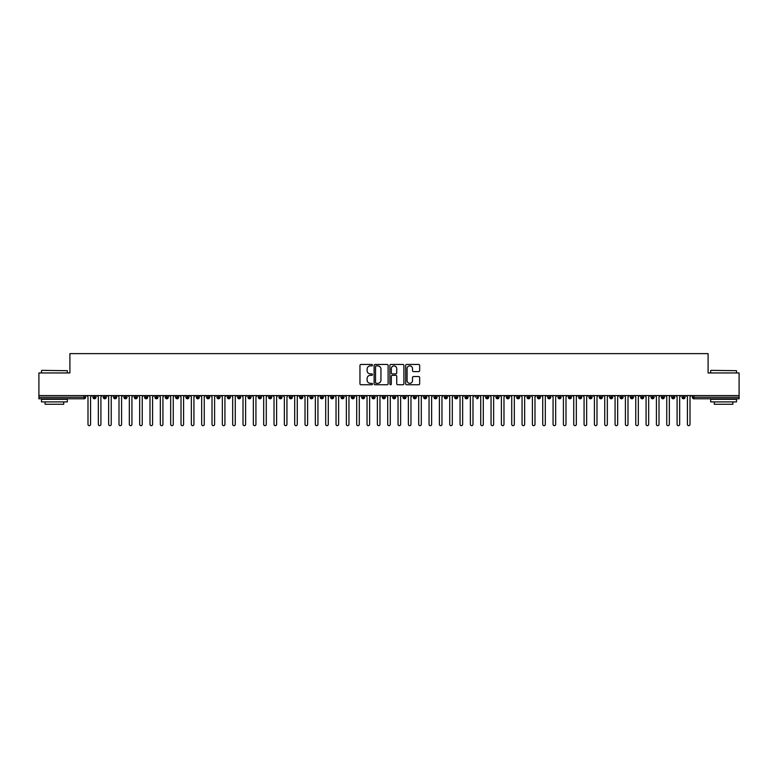 <?xml version="1.0" encoding="UTF-8"?>
<svg xmlns="http://www.w3.org/2000/svg" width="778" height="778" viewBox="0 0 778 778"><rect width="100%" height="100%" fill="white"/><g stroke="black" fill="none" stroke-linecap="round" stroke-linejoin="round"><path stroke-width="1.17" d="M372.468 365.174A0.71 0.71 0 0 0 371.758 364.464L360.973 364.464A1.011 1.011 0 0 0 359.961 365.475L359.961 383.739A1.011 1.011 0 0 0 360.973 384.75L371.758 384.75A0.71 0.71 0 0 0 372.468 384.04A0.71 0.71 0 0 0 371.758 383.33L370.357 383.33A3.248 3.248 0 0 1 367.109 380.082L367.109 378.565A3.248 3.248 0 0 1 370.357 375.317L371.758 375.317A0.71 0.71 0 0 0 372.468 374.607A0.71 0.71 0 0 0 371.758 373.897L370.357 373.897A3.248 3.248 0 0 1 367.109 370.649L367.109 369.132A3.248 3.248 0 0 1 370.357 365.884L371.758 365.884A0.71 0.71 0 0 0 372.468 365.174M418.652 371.612A1.011 1.011 0 0 0 419.663 370.6L419.663 365.475A1.011 1.011 0 0 0 418.652 364.464L406.68 364.464A1.011 1.011 0 0 0 405.659 365.475L405.659 383.739A1.011 1.011 0 0 0 406.68 384.75L418.652 384.75A1.011 1.011 0 0 0 419.663 383.739L419.663 377.554A1.011 1.011 0 0 0 418.652 376.533L413.526 376.533A1.011 1.011 0 0 0 412.505 377.554L412.505 380.617A2.713 2.713 0 0 1 409.792 383.33A2.713 2.713 0 0 1 407.079 380.617L407.079 368.597A2.713 2.713 0 0 1 409.792 365.884A2.713 2.713 0 0 1 412.505 368.597L412.505 370.6A1.011 1.011 0 0 0 413.526 371.612L418.652 371.612M38.9 395.584L739.1 395.584L739.1 372.954L708.097 372.954L708.097 353.63L69.903 353.63L69.903 372.954L38.9 372.954L38.9 397.247L84.092 397.247L84.092 395.584M388.115 365.475A1.011 1.011 0 0 0 387.094 364.464L375.132 364.464A1.011 1.011 0 0 0 374.111 365.475L374.111 383.739A1.011 1.011 0 0 0 375.132 384.75L387.094 384.75A1.011 1.011 0 0 0 388.115 383.739L388.115 365.475M390.906 364.464L402.868 364.464A1.011 1.011 0 0 1 403.889 365.475L403.889 383.739A1.011 1.011 0 0 1 402.868 384.75L397.752 384.75A1.011 1.011 0 0 1 396.731 383.739L396.731 376.328A1.011 1.011 0 0 0 395.72 375.317L392.326 375.317A1.011 1.011 0 0 0 391.305 376.328L391.305 384.04A0.71 0.71 0 0 1 390.595 384.75A0.71 0.71 0 0 1 389.885 384.04L389.885 365.475A1.011 1.011 0 0 1 390.906 364.464M85.638 397.247L84.092 397.247L84.092 398.793A1.546 1.546 0 0 0 85.638 397.247L85.638 395.584L85.638 397.247A1.546 1.546 0 0 1 84.092 398.793L38.9 398.793L38.9 397.247M739.1 395.584L739.1 398.793L693.908 398.793A1.546 1.546 0 0 1 692.362 397.247L692.362 395.584L692.362 397.247A1.546 1.546 0 0 0 693.908 398.793L693.908 397.247L739.1 397.247M94.478 395.584L94.478 398.793A1.546 1.546 0 0 1 92.922 397.247L92.922 395.584M95.976 395.584L95.976 397.247A1.546 1.546 0 0 1 94.478 398.793A1.546 1.546 0 0 0 95.976 397.247L92.922 397.247A1.546 1.546 0 0 0 94.478 398.793M104.816 395.584L104.816 398.793A1.546 1.546 0 0 1 103.26 397.247L103.26 395.584L103.26 397.247A1.546 1.546 0 0 0 104.816 398.793A1.546 1.546 0 0 0 106.314 397.247L106.314 395.584M115.144 395.584L115.144 398.793A1.546 1.546 0 0 1 113.598 397.247L113.598 395.584L113.598 397.247A1.546 1.546 0 0 0 115.144 398.793A1.546 1.546 0 0 0 116.642 397.247L116.642 395.584M125.482 395.584L125.482 398.793A1.546 1.546 0 0 1 123.935 397.247L123.935 395.584L123.935 397.247A1.546 1.546 0 0 0 125.482 398.793A1.546 1.546 0 0 0 126.979 397.247L126.979 395.584M135.819 395.584L135.819 398.793A1.546 1.546 0 0 1 134.263 397.247L134.263 395.584L134.263 397.247A1.546 1.546 0 0 0 135.819 398.793A1.546 1.546 0 0 0 137.317 397.247L137.317 395.584M146.147 395.584L146.147 398.793A1.546 1.546 0 0 1 144.601 397.247L144.601 395.584L144.601 397.247A1.546 1.546 0 0 0 146.147 398.793A1.546 1.546 0 0 0 147.655 397.247L147.655 395.584M156.485 395.584L156.485 398.793A1.546 1.546 0 0 1 154.939 397.247L154.939 395.584L154.939 397.247A1.546 1.546 0 0 0 156.485 398.793A1.546 1.546 0 0 0 157.983 397.247L157.983 395.584M166.823 395.584L166.823 398.793A1.546 1.546 0 0 1 165.276 397.247L165.276 395.584L165.276 397.247A1.546 1.546 0 0 0 166.823 398.793A1.546 1.546 0 0 0 168.32 397.247L168.32 395.584M177.16 395.584L177.16 398.793A1.546 1.546 0 0 1 175.604 397.247L175.604 395.584L175.604 397.247A1.546 1.546 0 0 0 177.16 398.793A1.546 1.546 0 0 0 178.658 397.247L178.658 395.584M187.488 395.584L187.488 398.793A1.546 1.546 0 0 1 185.942 397.247L185.942 395.584L185.942 397.247A1.546 1.546 0 0 0 187.488 398.793A1.546 1.546 0 0 0 188.996 397.247L188.996 395.584M197.826 395.584L197.826 398.793A1.546 1.546 0 0 1 196.28 397.247L196.28 395.584L196.28 397.247A1.546 1.546 0 0 0 197.826 398.793A1.546 1.546 0 0 0 199.324 397.247L199.324 395.584M208.164 395.584L208.164 398.793A1.546 1.546 0 0 1 206.608 397.247L206.608 395.584L206.608 397.247A1.546 1.546 0 0 0 208.164 398.793A1.546 1.546 0 0 0 209.661 397.247L209.661 395.584M218.501 395.584L218.501 398.793A1.546 1.546 0 0 1 216.945 397.247A1.546 1.546 0 0 0 218.501 398.793A1.546 1.546 0 0 1 216.945 397.247L216.945 395.584M219.999 395.584L219.999 397.247A1.546 1.546 0 0 1 218.501 398.793A1.546 1.546 0 0 0 219.999 397.247L216.945 397.247M228.829 398.793A1.546 1.546 0 0 1 227.283 397.247L227.283 395.584L227.283 397.247A1.546 1.546 0 0 0 228.829 398.793A1.546 1.546 0 0 0 230.327 397.247L230.327 395.584L230.327 397.247A1.546 1.546 0 0 1 228.829 398.793L228.829 397.247L230.327 397.247M239.167 395.584L239.167 398.793A1.546 1.546 0 0 1 237.621 397.247L237.621 395.584L237.621 397.247A1.546 1.546 0 0 0 239.167 398.793A1.546 1.546 0 0 0 240.665 397.247L240.665 395.584M249.505 395.584L249.505 398.793A1.546 1.546 0 0 1 247.949 397.247L247.949 395.584L247.949 397.247A1.546 1.546 0 0 0 249.505 398.793A1.546 1.546 0 0 0 251.002 397.247L251.002 395.584M259.842 395.584L259.842 397.247L258.286 397.247L258.286 395.584L258.286 397.247A1.546 1.546 0 0 0 259.842 398.793A1.546 1.546 0 0 0 261.34 397.247L261.34 395.584L261.34 397.247A1.546 1.546 0 0 1 259.842 398.793A1.546 1.546 0 0 1 258.286 397.247A1.546 1.546 0 0 0 259.842 398.793L259.842 397.247L261.34 397.247M270.17 395.584L270.17 398.793A1.546 1.546 0 0 1 268.624 397.247L268.624 395.584L268.624 397.247A1.546 1.546 0 0 0 270.17 398.793A1.546 1.546 0 0 0 271.668 397.247L271.668 395.584M280.508 395.584L280.508 398.793A1.546 1.546 0 0 1 278.962 397.247L278.962 395.584L278.962 397.247A1.546 1.546 0 0 0 280.508 398.793A1.546 1.546 0 0 0 282.006 397.247L282.006 395.584M290.846 395.584L290.846 398.793A1.546 1.546 0 0 1 289.29 397.247L289.29 395.584L289.29 397.247A1.546 1.546 0 0 0 290.846 398.793A1.546 1.546 0 0 0 292.343 397.247L292.343 395.584M301.174 395.584L301.174 398.793A1.546 1.546 0 0 1 299.627 397.247L299.627 395.584M302.681 395.584L302.681 397.247A1.546 1.546 0 0 1 301.174 398.793A1.546 1.546 0 0 0 302.681 397.247L299.627 397.247A1.546 1.546 0 0 0 301.174 398.793M311.511 395.584L311.511 398.793A1.546 1.546 0 0 1 309.965 397.247L309.965 395.584L309.965 397.247A1.546 1.546 0 0 0 311.511 398.793A1.546 1.546 0 0 0 313.009 397.247L313.009 395.584M321.849 395.584L321.849 398.793A1.546 1.546 0 0 1 320.293 397.247L320.293 395.584M323.347 395.584L323.347 397.247A1.546 1.546 0 0 1 321.849 398.793A1.546 1.546 0 0 0 323.347 397.247L320.293 397.247A1.546 1.546 0 0 0 321.849 398.793M332.187 395.584L332.187 398.793A1.546 1.546 0 0 1 330.631 397.247L330.631 395.584M333.684 395.584L333.684 397.247A1.546 1.546 0 0 1 332.187 398.793A1.546 1.546 0 0 0 333.684 397.247L330.631 397.247A1.546 1.546 0 0 0 332.187 398.793M342.514 395.584L342.514 398.793A1.546 1.546 0 0 1 340.968 397.247A1.546 1.546 0 0 0 342.514 398.793A1.546 1.546 0 0 1 340.968 397.247L340.968 395.584M344.012 395.584L344.012 397.247L344.012 395.584M352.852 395.584L352.852 398.793A1.546 1.546 0 0 1 351.306 397.247L351.306 395.584M354.35 395.584L354.35 397.247A1.546 1.546 0 0 1 352.852 398.793A1.546 1.546 0 0 0 354.35 397.247L351.306 397.247A1.546 1.546 0 0 0 352.852 398.793M363.19 395.584L363.19 398.793A1.546 1.546 0 0 1 361.634 397.247L361.634 395.584M364.688 395.584L364.688 397.247A1.546 1.546 0 0 1 363.19 398.793A1.546 1.546 0 0 0 364.688 397.247L361.634 397.247A1.546 1.546 0 0 0 363.19 398.793M373.528 395.584L373.528 398.793A1.546 1.546 0 0 1 371.972 397.247L371.972 395.584M375.025 395.584L375.025 397.247A1.546 1.546 0 0 1 373.528 398.793A1.546 1.546 0 0 0 375.025 397.247L371.972 397.247A1.546 1.546 0 0 0 373.528 398.793M383.855 395.584L383.855 398.793A1.546 1.546 0 0 1 382.309 397.247L382.309 395.584M385.353 395.584L385.353 397.247A1.546 1.546 0 0 1 383.855 398.793A1.546 1.546 0 0 0 385.353 397.247L382.309 397.247A1.546 1.546 0 0 0 383.855 398.793M394.193 395.584L394.193 398.793A1.546 1.546 0 0 1 392.647 397.247L392.647 395.584M395.691 395.584L395.691 397.247L395.691 395.584M404.531 395.584L404.531 398.793A1.546 1.546 0 0 1 402.975 397.247L402.975 395.584M406.028 395.584L406.028 397.247A1.546 1.546 0 0 1 404.531 398.793A1.546 1.546 0 0 0 406.028 397.247L402.975 397.247A1.546 1.546 0 0 0 404.531 398.793M414.859 395.584L414.859 398.793A1.546 1.546 0 0 1 413.312 397.247L413.312 395.584L413.312 397.247A1.546 1.546 0 0 0 414.859 398.793A1.546 1.546 0 0 0 416.366 397.247L416.366 395.584M425.196 395.584L425.196 398.793A1.546 1.546 0 0 1 423.65 397.247L423.65 395.584M426.694 395.584L426.694 397.247L426.694 395.584M435.534 395.584L435.534 398.793A1.546 1.546 0 0 1 433.988 397.247A1.546 1.546 0 0 0 435.534 398.793A1.546 1.546 0 0 1 433.988 397.247L433.988 395.584M437.032 395.584L437.032 397.247L437.032 395.584M445.872 395.584L445.872 398.793A1.546 1.546 0 0 1 444.316 397.247L444.316 395.584L444.316 397.247A1.546 1.546 0 0 0 445.872 398.793A1.546 1.546 0 0 0 447.369 397.247L447.369 395.584M456.2 395.584L456.2 398.793A1.546 1.546 0 0 1 454.653 397.247A1.546 1.546 0 0 0 456.2 398.793A1.546 1.546 0 0 1 454.653 397.247L454.653 395.584M457.707 395.584L457.707 397.247A1.546 1.546 0 0 1 456.2 398.793A1.546 1.546 0 0 0 457.707 397.247L454.653 397.247M466.537 395.584L466.537 398.793A1.546 1.546 0 0 1 464.991 397.247L464.991 395.584L464.991 397.247A1.546 1.546 0 0 0 466.537 398.793A1.546 1.546 0 0 0 468.035 397.247L468.035 395.584M475.319 397.247L475.319 395.584M478.373 395.584L478.373 397.247L478.373 395.584M487.213 395.584L487.213 398.793A1.546 1.546 0 0 1 485.657 397.247A1.546 1.546 0 0 0 487.213 398.793A1.546 1.546 0 0 1 485.657 397.247L485.657 395.584M488.71 395.584L488.71 397.247L488.71 395.584M497.541 395.584L497.541 398.793A1.546 1.546 0 0 1 495.994 397.247L495.994 395.584M499.038 395.584L499.038 397.247L499.038 395.584M507.878 395.584L507.878 398.793A1.546 1.546 0 0 1 506.332 397.247L506.332 395.584M509.376 395.584L509.376 397.247A1.546 1.546 0 0 1 507.878 398.793A1.546 1.546 0 0 0 509.376 397.247L506.332 397.247A1.546 1.546 0 0 0 507.878 398.793M518.216 395.584L518.216 398.793A1.546 1.546 0 0 1 516.66 397.247A1.546 1.546 0 0 0 518.216 398.793A1.546 1.546 0 0 1 516.66 397.247L516.66 395.584M519.714 395.584L519.714 397.247A1.546 1.546 0 0 1 518.216 398.793A1.546 1.546 0 0 0 519.714 397.247L516.66 397.247M528.554 395.584L528.554 398.793A1.546 1.546 0 0 1 526.998 397.247A1.546 1.546 0 0 0 528.554 398.793A1.546 1.546 0 0 1 526.998 397.247L526.998 395.584M530.051 395.584L530.051 397.247L530.051 395.584M538.882 395.584L538.882 398.793A1.546 1.546 0 0 1 537.335 397.247L537.335 395.584L537.335 397.247A1.546 1.546 0 0 0 538.882 398.793A1.546 1.546 0 0 0 540.379 397.247L540.379 395.584M549.219 395.584L549.219 398.793A1.546 1.546 0 0 1 547.673 397.247A1.546 1.546 0 0 0 549.219 398.793A1.546 1.546 0 0 1 547.673 397.247L547.673 395.584M550.717 395.584L550.717 397.247A1.546 1.546 0 0 1 549.219 398.793A1.546 1.546 0 0 0 550.717 397.247L547.673 397.247M559.557 395.584L559.557 398.793A1.546 1.546 0 0 1 558.001 397.247A1.546 1.546 0 0 0 559.557 398.793A1.546 1.546 0 0 1 558.001 397.247L558.001 395.584M561.055 395.584L561.055 397.247L561.055 395.584M569.885 395.584L569.885 398.793A1.546 1.546 0 0 1 568.339 397.247L568.339 395.584M571.392 395.584L571.392 397.247L571.392 395.584M580.223 395.584L580.223 398.793A1.546 1.546 0 0 1 578.676 397.247A1.546 1.546 0 0 0 580.223 398.793A1.546 1.546 0 0 1 578.676 397.247L578.676 395.584M581.72 395.584L581.72 397.247L581.72 395.584M590.56 395.584L590.56 398.793A1.546 1.546 0 0 1 589.004 397.247A1.546 1.546 0 0 0 590.56 398.793A1.546 1.546 0 0 1 589.004 397.247L589.004 395.584M592.058 395.584L592.058 397.247L592.058 395.584M600.898 395.584L600.898 398.793A1.546 1.546 0 0 1 599.342 397.247A1.546 1.546 0 0 0 600.898 398.793A1.546 1.546 0 0 1 599.342 397.247L599.342 395.584M602.396 395.584L602.396 397.247A1.546 1.546 0 0 1 600.898 398.793A1.546 1.546 0 0 0 602.396 397.247L599.342 397.247M611.226 395.584L611.226 398.793A1.546 1.546 0 0 1 609.68 397.247L609.68 395.584M612.724 395.584L612.724 397.247L612.724 395.584M621.564 395.584L621.564 398.793A1.546 1.546 0 0 1 620.017 397.247A1.546 1.546 0 0 0 621.564 398.793A1.546 1.546 0 0 1 620.017 397.247L620.017 395.584M623.061 395.584L623.061 397.247L623.061 395.584M631.901 395.584L631.901 398.793A1.546 1.546 0 0 1 630.345 397.247A1.546 1.546 0 0 0 631.901 398.793A1.546 1.546 0 0 1 630.345 397.247L630.345 395.584M633.399 395.584L633.399 397.247L633.399 395.584M642.239 395.584L642.239 398.793A1.546 1.546 0 0 1 640.683 397.247A1.546 1.546 0 0 0 642.239 398.793A1.546 1.546 0 0 1 640.683 397.247L640.683 395.584M643.737 395.584L643.737 397.247L643.737 395.584M652.567 395.584L652.567 398.793A1.546 1.546 0 0 1 651.021 397.247A1.546 1.546 0 0 0 652.567 398.793A1.546 1.546 0 0 1 651.021 397.247L651.021 395.584M654.065 395.584L654.065 397.247L654.065 395.584M662.905 395.584L662.905 398.793A1.546 1.546 0 0 1 661.358 397.247L661.358 395.584M664.402 395.584L664.402 397.247L664.402 395.584M673.242 395.584L673.242 398.793A1.546 1.546 0 0 1 671.686 397.247A1.546 1.546 0 0 0 673.242 398.793A1.546 1.546 0 0 1 671.686 397.247L671.686 395.584M674.74 395.584L674.74 397.247A1.546 1.546 0 0 1 673.242 398.793A1.546 1.546 0 0 0 674.74 397.247L671.686 397.247M683.57 395.584L683.57 398.793A1.546 1.546 0 0 1 682.024 397.247L682.024 395.584M685.078 395.584L685.078 397.247L685.078 395.584M228.829 395.584L228.829 397.247L227.283 397.247M342.514 398.793A1.546 1.546 0 0 0 344.012 397.247A1.546 1.546 0 0 1 342.514 398.793M394.193 398.793A1.546 1.546 0 0 0 395.691 397.247A1.546 1.546 0 0 1 394.193 398.793A1.546 1.546 0 0 1 392.647 397.247L395.691 397.247M425.196 398.793A1.546 1.546 0 0 0 426.694 397.247A1.546 1.546 0 0 1 425.196 398.793A1.546 1.546 0 0 1 423.65 397.247L426.694 397.247M435.534 398.793A1.546 1.546 0 0 0 437.032 397.247A1.546 1.546 0 0 1 435.534 398.793M476.875 395.584L476.875 398.793A1.546 1.546 0 0 0 478.373 397.247A1.546 1.546 0 0 1 476.875 398.793M487.213 398.793A1.546 1.546 0 0 0 488.71 397.247A1.546 1.546 0 0 1 487.213 398.793M497.541 398.793A1.546 1.546 0 0 0 499.038 397.247A1.546 1.546 0 0 1 497.541 398.793A1.546 1.546 0 0 1 495.994 397.247L499.038 397.247M528.554 398.793A1.546 1.546 0 0 0 530.051 397.247A1.546 1.546 0 0 1 528.554 398.793M559.557 398.793A1.546 1.546 0 0 0 561.055 397.247A1.546 1.546 0 0 1 559.557 398.793M569.885 398.793A1.546 1.546 0 0 0 571.392 397.247A1.546 1.546 0 0 1 569.885 398.793A1.546 1.546 0 0 1 568.339 397.247L571.392 397.247M580.223 398.793A1.546 1.546 0 0 0 581.72 397.247A1.546 1.546 0 0 1 580.223 398.793M590.56 398.793A1.546 1.546 0 0 0 592.058 397.247A1.546 1.546 0 0 1 590.56 398.793M611.226 398.793A1.546 1.546 0 0 0 612.724 397.247A1.546 1.546 0 0 1 611.226 398.793A1.546 1.546 0 0 1 609.68 397.247L612.724 397.247M621.564 398.793A1.546 1.546 0 0 0 623.061 397.247A1.546 1.546 0 0 1 621.564 398.793M631.901 398.793A1.546 1.546 0 0 0 633.399 397.247A1.546 1.546 0 0 1 631.901 398.793M642.239 398.793A1.546 1.546 0 0 0 643.737 397.247A1.546 1.546 0 0 1 642.239 398.793M652.567 398.793A1.546 1.546 0 0 0 654.065 397.247A1.546 1.546 0 0 1 652.567 398.793M662.905 398.793A1.546 1.546 0 0 0 664.402 397.247A1.546 1.546 0 0 1 662.905 398.793A1.546 1.546 0 0 1 661.358 397.247L664.402 397.247M683.57 398.793A1.546 1.546 0 0 0 685.078 397.247A1.546 1.546 0 0 1 683.57 398.793A1.546 1.546 0 0 1 682.024 397.247L685.078 397.247M376.241 365.884A0.71 0.71 0 0 0 375.531 366.594L375.531 382.62A0.71 0.71 0 0 0 376.241 383.33L377.719 383.33A3.248 3.248 0 0 0 380.957 380.082L380.957 369.132A3.248 3.248 0 0 0 377.719 365.884L376.241 365.884M396.731 368.646A2.713 2.713 0 0 0 394.018 365.932A2.713 2.713 0 0 0 391.305 368.646L391.305 372.886A1.011 1.011 0 0 0 392.326 373.897L395.72 373.897A1.011 1.011 0 0 0 396.731 372.886L396.731 368.646M87.992 424.37L87.992 396.877L87.992 424.37A1.293 1.293 -145.5 0 0 89.285 425.663A1.293 1.293 -145.5 0 0 90.579 424.37L90.579 396.877L90.579 424.37M91.862 395.584L90.579 396.877M87.992 396.877L86.698 395.584M98.329 424.37L98.329 396.877L98.329 424.37A1.293 1.293 -145.5 0 0 99.623 425.663A1.293 1.293 -145.5 0 0 100.907 424.37L100.907 396.877L100.907 424.37M108.657 424.37L108.657 396.877L108.657 424.37A1.293 1.293 -145.5 0 0 109.951 425.663A1.293 1.293 -145.5 0 0 111.244 424.37L111.244 396.877L111.244 424.37M118.995 424.37L118.995 396.877L118.995 424.37A1.293 1.293 -145.5 0 0 120.289 425.663A1.293 1.293 -145.5 0 0 121.582 424.37L121.582 396.877L121.582 424.37M129.333 424.37L129.333 396.877L129.333 424.37A1.293 1.293 -145.5 0 0 130.626 425.663A1.293 1.293 -145.5 0 0 131.92 424.37L131.92 396.877L131.92 424.37M102.2 395.584L100.907 396.877M98.329 396.877L97.036 395.584M112.538 395.584L111.244 396.877M108.657 396.877L107.374 395.584M122.875 395.584L121.582 396.877M118.995 396.877L117.702 395.584M133.203 395.584L131.92 396.877M129.333 396.877L128.039 395.584M41.798 370.367L67.326 370.678L41.798 370.367M54.402 401.895L41.487 401.895L41.487 399.309L67.326 399.309L67.326 401.895L54.402 401.895M63.708 401.895L63.708 404.268L45.105 404.268L45.105 401.895M710.985 370.367L736.513 370.678L710.985 370.367M723.598 401.895L710.674 401.895L710.674 399.309L736.513 399.309L736.513 401.895L723.598 401.895M732.895 401.895L732.895 404.268L714.292 404.268L714.292 401.895M139.67 424.37L139.67 396.877L139.67 424.37A1.293 1.293 -145.5 0 0 140.954 425.663A1.293 1.293 -145.5 0 0 142.248 424.37L142.248 396.877L142.248 424.37M143.541 395.584L142.248 396.877M139.67 396.877L138.377 395.584M149.998 424.37L149.998 396.877L149.998 424.37A1.293 1.293 -145.5 0 0 151.292 425.663A1.293 1.293 -145.5 0 0 152.585 424.37L152.585 396.877L152.585 424.37M160.336 424.37L160.336 396.877L160.336 424.37A1.293 1.293 -145.5 0 0 161.63 425.663A1.293 1.293 -145.5 0 0 162.923 424.37L162.923 396.877L162.923 424.37M170.674 424.37L170.674 396.877L170.674 424.37A1.293 1.293 -145.5 0 0 171.967 425.663A1.293 1.293 -145.5 0 0 173.251 424.37L173.251 396.877L173.251 424.37M181.011 424.37L181.011 396.877L181.011 424.37A1.293 1.293 -145.5 0 0 182.295 425.663A1.293 1.293 -145.5 0 0 183.589 424.37L183.589 396.877L183.589 424.37M153.879 395.584L152.585 396.877M149.998 396.877L148.715 395.584M164.216 395.584L162.923 396.877M160.336 396.877L159.043 395.584M174.544 395.584L173.251 396.877M170.674 396.877L169.38 395.584M184.882 395.584L183.589 396.877M181.011 396.877L179.718 395.584M191.339 424.37L191.339 396.877L191.339 424.37A1.293 1.293 -145.5 0 0 192.633 425.663A1.293 1.293 -145.5 0 0 193.926 424.37L193.926 396.877L193.926 424.37M201.677 424.37L201.677 396.877L201.677 424.37A1.293 1.293 -145.5 0 0 202.97 425.663A1.293 1.293 -145.5 0 0 204.264 424.37L204.264 396.877L204.264 424.37M212.015 424.37L212.015 396.877L212.015 424.37A1.293 1.293 -145.5 0 0 213.308 425.663A1.293 1.293 -145.5 0 0 214.592 424.37L214.592 396.877L214.592 424.37M222.343 424.37L222.343 396.877L222.343 424.37A1.293 1.293 -145.5 0 0 223.636 425.663A1.293 1.293 -145.5 0 0 224.93 424.37L224.93 396.877L224.93 424.37M232.68 424.37L232.68 396.877L232.68 424.37A1.293 1.293 -145.5 0 0 233.974 425.663A1.293 1.293 -145.5 0 0 235.267 424.37L235.267 396.877L235.267 424.37M195.22 395.584L193.926 396.877M191.339 396.877L190.046 395.584M205.557 395.584L204.264 396.877M201.677 396.877L200.384 395.584M215.885 395.584L214.592 396.877M212.015 396.877L210.721 395.584M226.223 395.584L224.93 396.877M222.343 396.877L221.059 395.584M236.561 395.584L235.267 396.877M232.68 396.877L231.387 395.584M243.018 424.37L243.018 396.877L243.018 424.37A1.293 1.293 -145.5 0 0 244.311 425.663A1.293 1.293 -145.5 0 0 245.605 424.37L245.605 396.877L245.605 424.37M246.889 395.584L245.605 396.877M243.018 396.877L241.725 395.584M253.356 424.37L253.356 396.877L253.356 424.37A1.293 1.293 -145.5 0 0 254.649 425.663A1.293 1.293 -145.5 0 0 255.933 424.37L255.933 396.877L255.933 424.37M257.226 395.584L255.933 396.877M253.356 396.877L252.062 395.584M263.684 424.37L263.684 396.877L263.684 424.37A1.293 1.293 -145.5 0 0 264.977 425.663A1.293 1.293 -145.5 0 0 266.271 424.37L266.271 396.877L266.271 424.37M267.564 395.584L266.271 396.877M263.684 396.877L262.4 395.584M274.021 424.37L274.021 396.877L274.021 424.37A1.293 1.293 -145.5 0 0 275.315 425.663A1.293 1.293 -145.5 0 0 276.608 424.37L276.608 396.877L276.608 424.37M277.902 395.584L276.608 396.877M274.021 396.877L272.728 395.584M284.359 424.37L284.359 396.877L284.359 424.37A1.293 1.293 -145.5 0 0 285.652 425.663A1.293 1.293 -145.5 0 0 286.946 424.37L286.946 396.877L286.946 424.37M288.23 395.584L286.946 396.877M284.359 396.877L283.066 395.584M294.697 424.37L294.697 396.877L294.697 424.37A1.293 1.293 -145.5 0 0 295.98 425.663A1.293 1.293 -145.5 0 0 297.274 424.37L297.274 396.877L297.274 424.37M298.567 395.584L297.274 396.877M294.697 396.877L293.403 395.584M305.025 424.37L305.025 396.877L305.025 424.37A1.293 1.293 -145.5 0 0 306.318 425.663A1.293 1.293 -145.5 0 0 307.611 424.37L307.611 396.877L307.611 424.37M308.905 395.584L307.611 396.877M305.025 396.877L303.731 395.584M315.362 424.37L315.362 396.877L315.362 424.37A1.293 1.293 -145.5 0 0 316.656 425.663A1.293 1.293 -145.5 0 0 317.949 424.37L317.949 396.877L317.949 424.37M319.243 395.584L317.949 396.877M315.362 396.877L314.069 395.584M325.7 424.37L325.7 396.877L325.7 424.37A1.293 1.293 -145.5 0 0 326.993 425.663A1.293 1.293 -145.5 0 0 328.277 424.37L328.277 396.877L328.277 424.37M329.571 395.584L328.277 396.877M325.7 396.877L324.407 395.584M336.038 424.37L336.038 396.877L336.038 424.37A1.293 1.293 -145.5 0 0 337.321 425.663A1.293 1.293 -145.5 0 0 338.615 424.37L338.615 396.877L338.615 424.37M339.908 395.584L338.615 396.877M336.038 396.877L334.744 395.584M346.366 424.37L346.366 396.877L346.366 424.37A1.293 1.293 -145.5 0 0 347.659 425.663A1.293 1.293 -145.5 0 0 348.952 424.37L348.952 396.877L348.952 424.37M350.246 395.584L348.952 396.877M346.366 396.877L345.072 395.584M356.703 424.37L356.703 396.877L356.703 424.37A1.293 1.293 -145.5 0 0 357.997 425.663A1.293 1.293 -145.5 0 0 359.29 424.37L359.29 396.877L359.29 424.37M360.574 395.584L359.29 396.877M356.703 396.877L355.41 395.584M367.041 424.37L367.041 396.877L367.041 424.37A1.293 1.293 -145.5 0 0 368.334 425.663A1.293 1.293 -145.5 0 0 369.618 424.37L369.618 396.877L369.618 424.37M370.911 395.584L369.618 396.877M367.041 396.877L365.748 395.584M377.369 424.37L377.369 396.877L377.369 424.37A1.293 1.293 -145.5 0 0 378.662 425.663A1.293 1.293 -145.5 0 0 379.956 424.37L379.956 396.877L379.956 424.37M381.249 395.584L379.956 396.877M377.369 396.877L376.085 395.584M387.707 424.37L387.707 396.877L387.707 424.37A1.293 1.293 -145.5 0 0 389 425.663A1.293 1.293 -145.5 0 0 390.293 424.37L390.293 396.877L390.293 424.37M391.587 395.584L390.293 396.877M387.707 396.877L386.413 395.584M398.044 424.37L398.044 396.877L398.044 424.37A1.293 1.293 -145.5 0 0 399.338 425.663A1.293 1.293 -145.5 0 0 400.631 424.37L400.631 396.877L400.631 424.37M401.915 395.584L400.631 396.877M398.044 396.877L396.751 395.584M408.382 424.37L408.382 396.877L408.382 424.37A1.293 1.293 -145.5 0 0 409.666 425.663A1.293 1.293 -145.5 0 0 410.959 424.37L410.959 396.877L410.959 424.37M412.252 395.584L410.959 396.877M408.382 396.877L407.089 395.584M418.71 424.37L418.71 396.877L418.71 424.37A1.293 1.293 -145.5 0 0 420.003 425.663A1.293 1.293 -145.5 0 0 421.297 424.37L421.297 396.877L421.297 424.37M422.59 395.584L421.297 396.877M418.71 396.877L417.426 395.584M429.048 424.37L429.048 396.877L429.048 424.37A1.293 1.293 -145.5 0 0 430.341 425.663A1.293 1.293 -145.5 0 0 431.634 424.37L431.634 396.877L431.634 424.37M432.928 395.584L431.634 396.877M429.048 396.877L427.754 395.584M439.385 424.37L439.385 396.877L439.385 424.37A1.293 1.293 -145.5 0 0 440.679 425.663A1.293 1.293 -145.5 0 0 441.962 424.37L441.962 396.877L441.962 424.37M443.256 395.584L441.962 396.877M439.385 396.877L438.092 395.584M449.723 424.37L449.723 396.877L449.723 424.37A1.293 1.293 -145.5 0 0 451.007 425.663A1.293 1.293 -145.5 0 0 452.3 424.37L452.3 396.877L452.3 424.37M453.593 395.584L452.3 396.877M449.723 396.877L448.429 395.584M460.051 424.37L460.051 396.877L460.051 424.37A1.293 1.293 -145.5 0 0 461.344 425.663A1.293 1.293 -145.5 0 0 462.638 424.37L462.638 396.877L462.638 424.37M463.931 395.584L462.638 396.877M460.051 396.877L458.757 395.584M470.389 424.37L470.389 396.877L470.389 424.37A1.293 1.293 -145.5 0 0 471.682 425.663A1.293 1.293 -145.5 0 0 472.975 424.37L472.975 396.877L472.975 424.37M474.269 395.584L472.975 396.877M470.389 396.877L469.095 395.584M480.726 424.37L480.726 396.877L480.726 424.37A1.293 1.293 -145.5 0 0 482.02 425.663A1.293 1.293 -145.5 0 0 483.303 424.37L483.303 396.877L483.303 424.37M484.597 395.584L483.303 396.877M480.726 396.877L479.433 395.584M491.054 424.37L491.054 396.877L491.054 424.37A1.293 1.293 -145.5 0 0 492.348 425.663A1.293 1.293 -145.5 0 0 493.641 424.37L493.641 396.877L493.641 424.37M494.934 395.584L493.641 396.877M491.054 396.877L489.77 395.584M501.392 424.37L501.392 396.877L501.392 424.37A1.293 1.293 -145.5 0 0 502.685 425.663A1.293 1.293 -145.5 0 0 503.979 424.37L503.979 396.877L503.979 424.37M505.272 395.584L503.979 396.877M501.392 396.877L500.098 395.584M511.73 424.37L511.73 396.877L511.73 424.37A1.293 1.293 -145.5 0 0 513.023 425.663A1.293 1.293 -145.5 0 0 514.316 424.37L514.316 396.877L514.316 424.37M515.6 395.584L514.316 396.877M511.73 396.877L510.436 395.584M522.067 424.37L522.067 396.877L522.067 424.37A1.293 1.293 -145.5 0 0 523.351 425.663A1.293 1.293 -145.5 0 0 524.644 424.37L524.644 396.877L524.644 424.37M525.938 395.584L524.644 396.877M522.067 396.877L520.774 395.584M532.395 424.37L532.395 396.877L532.395 424.37A1.293 1.293 -145.5 0 0 533.689 425.663A1.293 1.293 -145.5 0 0 534.982 424.37L534.982 396.877L534.982 424.37M536.275 395.584L534.982 396.877M532.395 396.877L531.111 395.584M542.733 424.37L542.733 396.877L542.733 424.37A1.293 1.293 -145.5 0 0 544.026 425.663A1.293 1.293 -145.5 0 0 545.32 424.37L545.32 396.877L545.32 424.37M546.613 395.584L545.32 396.877M542.733 396.877L541.439 395.584M553.07 424.37L553.07 396.877L553.07 424.37A1.293 1.293 -145.5 0 0 554.364 425.663A1.293 1.293 -145.5 0 0 555.657 424.37L555.657 396.877L555.657 424.37M556.941 395.584L555.657 396.877M553.07 396.877L551.777 395.584M563.408 424.37L563.408 396.877L563.408 424.37A1.293 1.293 -145.5 0 0 564.692 425.663A1.293 1.293 -145.5 0 0 565.985 424.37L565.985 396.877L565.985 424.37M567.279 395.584L565.985 396.877M563.408 396.877L562.115 395.584M573.736 424.37L573.736 396.877L573.736 424.37A1.293 1.293 -145.5 0 0 575.03 425.663A1.293 1.293 -145.5 0 0 576.323 424.37L576.323 396.877L576.323 424.37M577.616 395.584L576.323 396.877M573.736 396.877L572.443 395.584M584.074 424.37L584.074 396.877L584.074 424.37A1.293 1.293 -145.5 0 0 585.367 425.663A1.293 1.293 -145.5 0 0 586.661 424.37L586.661 396.877L586.661 424.37M587.954 395.584L586.661 396.877M584.074 396.877L582.78 395.584M594.411 424.37L594.411 396.877L594.411 424.37A1.293 1.293 -145.5 0 0 595.705 425.663A1.293 1.293 -145.5 0 0 596.989 424.37L596.989 396.877L596.989 424.37M598.282 395.584L596.989 396.877M594.411 396.877L593.118 395.584M604.749 424.37L604.749 396.877L604.749 424.37A1.293 1.293 -145.5 0 0 606.033 425.663A1.293 1.293 -145.5 0 0 607.326 424.37L607.326 396.877L607.326 424.37M608.62 395.584L607.326 396.877M604.749 396.877L603.456 395.584M615.077 424.37L615.077 396.877L615.077 424.37A1.293 1.293 -145.5 0 0 616.37 425.663A1.293 1.293 -145.5 0 0 617.664 424.37L617.664 396.877L617.664 424.37M618.957 395.584L617.664 396.877M615.077 396.877L613.784 395.584M625.415 424.37L625.415 396.877L625.415 424.37A1.293 1.293 -145.5 0 0 626.708 425.663A1.293 1.293 -145.5 0 0 628.002 424.37L628.002 396.877L628.002 424.37M629.285 395.584L628.002 396.877M625.415 396.877L624.121 395.584M635.752 424.37L635.752 396.877L635.752 424.37A1.293 1.293 -145.5 0 0 637.046 425.663A1.293 1.293 -145.5 0 0 638.33 424.37L638.33 396.877L638.33 424.37M639.623 395.584L638.33 396.877M635.752 396.877L634.459 395.584M646.08 424.37L646.08 396.877L646.08 424.37A1.293 1.293 -145.5 0 0 647.374 425.663A1.293 1.293 -145.5 0 0 648.667 424.37L648.667 396.877L648.667 424.37M649.961 395.584L648.667 396.877M646.08 396.877L644.797 395.584M656.418 424.37L656.418 396.877L656.418 424.37A1.293 1.293 -145.5 0 0 657.711 425.663A1.293 1.293 -145.5 0 0 659.005 424.37L659.005 396.877L659.005 424.37M660.298 395.584L659.005 396.877M656.418 396.877L655.125 395.584M666.756 424.37L666.756 396.877L666.756 424.37A1.293 1.293 -145.5 0 0 668.049 425.663A1.293 1.293 -145.5 0 0 669.343 424.37L669.343 396.877L669.343 424.37M670.626 395.584L669.343 396.877M666.756 396.877L665.462 395.584M677.093 424.37L677.093 396.877L677.093 424.37A1.293 1.293 -145.5 0 0 678.377 425.663A1.293 1.293 -145.5 0 0 679.671 424.37L679.671 396.877L679.671 424.37M680.964 395.584L679.671 396.877M677.093 396.877L675.8 395.584M687.421 424.37L687.421 396.877L687.421 424.37A1.293 1.293 -145.5 0 0 688.715 425.663A1.293 1.293 -145.5 0 0 690.008 424.37L690.008 396.877L690.008 424.37M691.302 395.584L690.008 396.877M687.421 396.877L686.138 395.584M693.908 395.584L693.908 397.247L692.362 397.247M103.26 397.247A1.546 1.546 0 0 0 104.816 398.793A1.546 1.546 0 0 0 106.314 397.247L103.26 397.247M113.598 397.247A1.546 1.546 0 0 0 115.144 398.793A1.546 1.546 0 0 0 116.642 397.247L113.598 397.247M123.935 397.247A1.546 1.546 0 0 0 125.482 398.793A1.546 1.546 0 0 0 126.979 397.247L123.935 397.247M134.263 397.247A1.546 1.546 0 0 0 135.819 398.793A1.546 1.546 0 0 0 137.317 397.247L134.263 397.247M144.601 397.247L147.655 397.247A1.546 1.546 0 0 1 146.147 398.793M154.939 397.247A1.546 1.546 0 0 0 156.485 398.793A1.546 1.546 0 0 0 157.983 397.247L154.939 397.247M165.276 397.247L168.32 397.247A1.546 1.546 0 0 1 166.823 398.793M175.604 397.247A1.546 1.546 0 0 0 177.16 398.793A1.546 1.546 0 0 0 178.658 397.247L175.604 397.247M185.942 397.247A1.546 1.546 0 0 0 187.488 398.793A1.546 1.546 0 0 0 188.996 397.247L185.942 397.247M196.28 397.247A1.546 1.546 0 0 0 197.826 398.793A1.546 1.546 0 0 0 199.324 397.247L196.28 397.247M206.608 397.247A1.546 1.546 0 0 0 208.164 398.793A1.546 1.546 0 0 0 209.661 397.247L206.608 397.247M237.621 397.247L240.665 397.247A1.546 1.546 0 0 1 239.167 398.793M247.949 397.247A1.546 1.546 0 0 0 249.505 398.793A1.546 1.546 0 0 0 251.002 397.247L247.949 397.247M268.624 397.247L271.668 397.247A1.546 1.546 0 0 1 270.17 398.793M278.962 397.247A1.546 1.546 0 0 0 280.508 398.793A1.546 1.546 0 0 0 282.006 397.247L278.962 397.247M289.29 397.247L292.343 397.247A1.546 1.546 0 0 1 290.846 398.793M309.965 397.247L313.009 397.247A1.546 1.546 0 0 1 311.511 398.793M340.968 397.247L344.012 397.247M413.312 397.247L416.366 397.247A1.546 1.546 0 0 1 414.859 398.793M433.988 397.247L437.032 397.247M444.316 397.247A1.546 1.546 0 0 0 445.872 398.793A1.546 1.546 0 0 0 447.369 397.247L444.316 397.247M464.991 397.247L468.035 397.247A1.546 1.546 0 0 1 466.537 398.793M485.657 397.247L488.71 397.247M476.875 397.247L478.373 397.247M526.998 397.247L530.051 397.247M537.335 397.247A1.546 1.546 0 0 0 538.882 398.793A1.546 1.546 0 0 0 540.379 397.247L537.335 397.247M558.001 397.247L561.055 397.247M578.676 397.247L581.72 397.247M589.004 397.247L592.058 397.247M620.017 397.247L623.061 397.247M630.345 397.247L633.399 397.247M640.683 397.247L643.737 397.247M651.021 397.247L654.065 397.247M41.487 372.954L41.487 370.678M47.37 399.309L47.37 398.793M61.433 399.309L61.433 398.793M67.326 372.954L67.326 370.678M710.674 372.954L710.674 370.678M716.567 399.309L716.567 398.793M730.63 399.309L730.63 398.793M736.513 372.954L736.513 370.678"/></g></svg>
